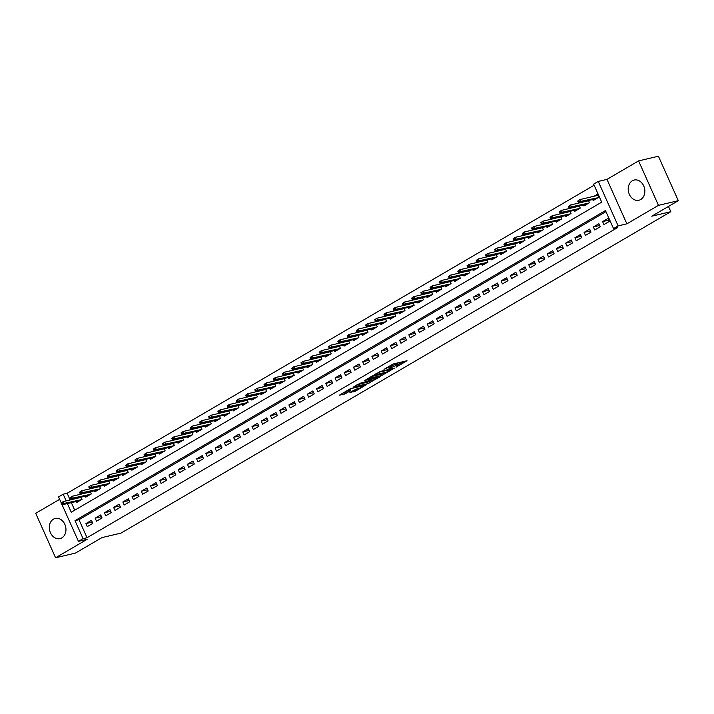 <?xml version="1.0" encoding="UTF-8"?>
<svg xmlns="http://www.w3.org/2000/svg" width="714" height="714" viewBox="0 0 714 714"><rect width="100%" height="100%" fill="white"/><g stroke="black" fill="none" stroke-linecap="round" stroke-linejoin="round"><path stroke-width="1.07" d="M396.083 367.21L407.016 360.74L392.995 364.042L384.025 369.397A4.177 0.607 155.9 0 1 389.416 367.112L390.585 366.844A4.177 0.607 155.9 0 1 391.495 366.826A4.177 0.607 155.9 0 1 390.174 367.951L388.844 368.915L391.272 367.692A4.177 0.607 155.9 0 1 396.654 365.407L397.823 365.131A4.177 0.607 155.9 0 1 398.742 365.122A4.177 0.607 155.9 0 1 397.421 366.246L396.083 367.21M61.832 537.901A10.38 8.202 -103.3 0 0 65.277 525.468A10.38 8.202 -103.3 0 0 55.255 518.435A10.38 8.202 -103.3 0 0 53.443 519.158A10.38 8.202 -103.3 0 0 49.998 531.6A10.38 8.202 -103.3 0 0 60.012 538.633A10.38 8.202 -103.3 0 0 61.832 537.901M640.726 199.509A10.38 8.202 -103.3 0 0 644.171 187.077A10.38 8.202 -103.3 0 0 634.148 180.044A10.38 8.202 -103.3 0 0 632.336 180.767A10.38 8.202 -103.3 0 0 628.891 193.208A10.38 8.202 -103.3 0 0 638.905 200.241A10.38 8.202 -103.3 0 0 640.726 199.509M349.914 392.477L355.402 391.183L366.505 384.587L350.52 388.603L339.418 395.199L344.451 394.074L350.717 390.692L348.486 390.897A3.49 0.5 155.9 0 1 347.718 390.906A3.49 0.5 155.9 0 1 349.699 389.496A3.49 0.5 155.9 0 1 353.332 388.068L362.56 385.89A3.49 0.5 155.9 0 1 363.319 385.881A3.49 0.5 155.9 0 1 361.338 387.291A3.49 0.5 155.9 0 1 357.714 388.728L349.914 392.477M605.954 211.656L78.977 519.703L87.037 537.722L83.065 538.659L78.46 541.355L61.94 504.432M678.3 200.688L658.469 205.355L638.584 160.9L658.415 156.232L678.3 200.688L651.775 216.19L670.821 211.701L120.987 533.108L101.941 537.597L75.416 553.1L55.585 557.768L87.179 539.302L78.46 541.355M638.584 160.9L606.98 179.375L626.865 223.83L658.469 205.355M626.865 223.83L618.145 225.883L613.531 228.578L605.463 210.559L75.006 520.64L83.065 538.659M87.037 537.722L617.494 227.65L613.531 228.578M381.883 375.43L394.378 368.129L380.366 371.432L367.585 378.741L381.883 375.43L381.347 374.234L384.703 372.538M380.169 376.706L367.799 383.659L353.501 386.97L360.168 383.231L367.54 381.178L370.985 379.063L364.783 380.455L366.05 379.714L380.044 376.421M59.646 499.318L35.7 513.312L55.585 557.768M78.174 497.81L77.46 498.229M87.403 492.419L86.689 492.839M96.631 487.028L95.917 487.439M105.85 481.629L105.136 482.048M115.079 476.238L114.365 476.657M124.307 470.847L123.593 471.267M133.527 465.457L132.813 465.876M142.755 460.066L142.041 460.476M151.984 454.666L151.27 455.086M161.203 449.276L160.489 449.695M170.432 443.885L169.718 444.304M179.66 438.494L178.946 438.905M188.88 433.095L188.166 433.514M198.108 427.704L197.394 428.123M207.337 422.313L206.623 422.733M216.556 416.922L215.842 417.342M225.785 411.532L225.071 411.942M235.013 406.132L234.299 406.552M244.233 400.741L243.519 401.161M253.461 395.351L252.747 395.77M262.69 389.96L261.976 390.379M271.909 384.56L271.195 384.98M281.137 379.17L280.423 379.589M290.366 373.779L289.652 374.198M299.585 368.388L298.871 368.808M308.814 362.998L308.1 363.408M318.042 357.598L317.319 358.017M327.262 352.207L326.548 352.627M336.49 346.817L335.776 347.236M345.719 341.426L344.996 341.845M354.938 336.035L354.224 336.446M364.167 330.636L363.453 331.055M373.386 325.245L372.672 325.664M382.615 319.854L381.901 320.274M391.843 314.463L391.129 314.874M401.063 309.064L400.349 309.483M410.291 303.673L409.577 304.093M419.52 298.282L418.806 298.702M428.739 292.892L428.025 293.311M437.968 287.501L437.254 287.912M447.196 282.101L446.482 282.521M456.416 276.711L455.702 277.13M465.644 271.32L464.93 271.739M474.872 265.929L474.158 266.34M484.092 260.53L483.378 260.949M493.32 255.139L492.606 255.558M502.549 249.748L501.835 250.168M511.768 244.358L511.054 244.777M520.997 238.967L520.283 239.377M530.225 233.567L529.511 233.987M539.445 228.177L538.731 228.596M548.673 222.786L547.959 223.205M557.902 217.395L557.188 217.806M567.121 211.996L566.407 212.415M576.35 206.605L575.636 207.024M585.578 201.214L584.864 201.634M603.91 224.598L609.453 221.358L608.105 218.359L602.571 221.59L603.91 224.598M594.691 229.988L600.224 226.757L598.876 223.75L593.343 226.99L594.691 229.988M585.462 235.379L590.996 232.148L589.657 229.14L584.114 232.38L585.462 235.379M576.234 240.779L581.776 237.539L580.428 234.54L574.895 237.771L576.234 240.779M567.014 246.169L572.548 242.93L571.2 239.931L565.666 243.162L567.014 246.169M557.786 251.56L563.319 248.329L561.98 245.321L556.438 248.561L557.786 251.56M548.557 256.951L554.1 253.72L552.752 250.712L547.219 253.952L548.557 256.951M539.338 262.35L544.871 259.111L543.524 256.103L537.99 259.343L539.338 262.35M530.109 267.741L535.643 264.501L534.304 261.502L528.762 264.733L530.109 267.741M520.881 273.132L526.423 269.892L525.076 266.893L519.542 270.124L520.881 273.132M511.661 278.522L517.195 275.292L515.847 272.284L510.314 275.524L511.661 278.522M502.433 283.913L507.966 280.682L506.628 277.675L501.094 280.914L502.433 283.913M493.204 289.313L498.747 286.073L497.399 283.074L491.866 286.305L493.204 289.313M483.985 294.703L489.518 291.464L488.171 288.465L482.637 291.696L483.985 294.703M474.756 300.094L480.29 296.863L478.951 293.856L473.418 297.095L474.756 300.094M465.528 305.485L471.07 302.254L469.723 299.246L464.189 302.486L465.528 305.485M456.308 310.885L461.842 307.645L460.494 304.637L454.961 307.877L456.308 310.885M447.08 316.275L452.614 313.035L451.275 310.037L445.741 313.267L447.08 316.275M437.852 321.666L443.394 318.426L442.046 315.427L436.513 318.658L437.852 321.666M428.632 327.057L434.166 323.826L432.818 320.818L427.284 324.058L428.632 327.057M419.404 332.447L424.937 329.216L423.598 326.209L418.065 329.449L419.404 332.447M410.175 337.847L415.718 334.607L414.37 331.608L408.836 334.839L410.175 337.847M400.956 343.238L406.489 339.998L405.141 336.999L399.608 340.23L400.956 343.238M391.727 348.628L397.261 345.397L395.922 342.39L390.388 345.63L391.727 348.628M382.508 354.019L388.041 350.788L386.693 347.78L381.16 351.02L382.508 354.019M373.279 359.419L378.813 356.179L377.465 353.171L371.932 356.411L373.279 359.419M364.051 364.809L369.584 361.57L368.245 358.571L362.712 361.802L364.051 364.809M354.831 370.2L360.365 366.96L359.017 363.962L353.484 367.192L354.831 370.2M345.603 375.591L351.136 372.36L349.798 369.352L344.255 372.592L345.603 375.591M336.374 380.981L341.908 377.751L340.569 374.743L335.036 377.983L336.374 380.981M327.155 386.381L332.688 383.141L331.341 380.143L325.807 383.373L327.155 386.381M317.926 391.772L323.46 388.532L322.121 385.533L316.579 388.764L317.926 391.772M308.698 397.162L314.231 393.932L312.893 390.924L307.359 394.155L308.698 397.162M299.478 402.553L305.012 399.322L303.664 396.315L298.131 399.554L299.478 402.553M290.25 407.944L295.783 404.713L294.445 401.705L288.902 404.945L290.25 407.944M281.021 413.344L286.555 410.104L285.216 407.105L279.683 410.336L281.021 413.344M271.802 418.734L277.335 415.494L275.988 412.496L270.454 415.726L271.802 418.734M262.573 424.125L268.107 420.894L266.768 417.886L261.226 421.126L262.573 424.125M253.345 429.516L258.879 426.285L257.54 423.277L252.006 426.517L253.345 429.516M244.126 434.915L249.659 431.675L248.311 428.677L242.778 431.908L244.126 434.915M234.897 440.306L240.431 437.066L239.092 434.067L233.549 437.298L234.897 440.306M225.669 445.697L231.211 442.466L229.863 439.458L224.33 442.689L225.669 445.697M216.449 451.087L221.983 447.856L220.635 444.849L215.101 448.089L216.449 451.087M207.221 456.478L212.754 453.247L211.415 450.239L205.873 453.479L207.221 456.478M197.992 461.878L203.535 458.638L202.187 455.639L196.653 458.87L197.992 461.878M188.773 467.268L194.306 464.029L192.958 461.03L187.425 464.261L188.773 467.268M179.544 472.659L185.078 469.428L183.739 466.421L178.197 469.66L179.544 472.659M170.316 478.05L175.858 474.819L174.511 471.811L168.977 475.051L170.316 478.05M161.096 483.449L166.63 480.21L165.282 477.202L159.749 480.442L161.096 483.449M151.868 488.84L157.401 485.6L156.063 482.602L150.529 485.832L151.868 488.84M142.639 494.231L148.182 490.991L146.834 487.992L141.301 491.223L142.639 494.231M133.42 499.621L138.953 496.391L137.606 493.383L132.072 496.623L133.42 499.621M124.191 505.012L129.725 501.781L128.386 498.774L122.853 502.013L124.191 505.012M114.963 510.412L120.505 507.172L119.158 504.173L113.624 507.404L114.963 510.412M105.743 515.803L111.277 512.563L109.929 509.564L104.396 512.795L105.743 515.803M96.515 521.193L102.048 517.962L100.71 514.955L95.176 518.194L96.515 521.193M91.481 520.345L85.948 523.585L87.286 526.584L92.829 523.353L91.481 520.345M594.137 185.221L67.152 493.267L70.142 499.952M71.338 502.638L74.72 510.198M592.7 199.536L593.164 200.572L598.698 197.332L597.359 194.324L594.084 196.243M588.488 200.527L589.469 202.722L583.936 205.962L583.481 204.927M579.268 205.918L580.25 208.113L574.716 211.353L574.252 210.318M570.04 211.308L571.021 213.513L565.488 216.744L565.024 215.717M560.811 216.708L561.793 218.903L556.26 222.134L555.804 221.108M551.592 222.099L552.574 224.294L547.04 227.534L546.576 226.499M542.363 227.489L543.345 229.685L537.812 232.925L537.347 231.889M533.135 232.88L534.117 235.084L528.583 238.315L528.128 237.28M523.915 238.28L524.897 240.475L519.364 243.706L518.899 242.68M514.687 243.67L515.669 245.866L510.135 249.106L509.671 248.07M505.458 249.061L506.449 251.257L500.907 254.496L500.452 253.461M496.239 254.452L497.221 256.647L491.687 259.887L491.223 258.852M487.01 259.842L487.992 262.047L482.459 265.278L481.995 264.251M477.782 265.242L478.773 267.438L473.23 270.668L472.775 269.642M468.562 270.633L469.544 272.828L464.011 276.068L463.547 275.033M459.334 276.023L460.316 278.219L454.782 281.459L454.318 280.423M450.106 281.414L451.096 283.619L445.554 286.849L445.099 285.814M440.886 286.814L441.868 289.009L436.334 292.24L435.87 291.214M431.658 292.204L432.639 294.4L427.106 297.64L426.642 296.605M422.429 297.595L423.42 299.791L417.877 303.031L417.422 301.995M413.21 302.986L414.191 305.181L408.658 308.421L408.194 307.386M403.981 308.377L404.963 310.581L399.429 313.812L398.965 312.786M394.762 313.776L395.743 315.972L390.201 319.203L389.746 318.176M385.533 319.167L386.515 321.362L380.981 324.602L380.517 323.567M376.305 324.558L377.287 326.753L371.753 329.993L371.289 328.958M367.085 329.948L368.067 332.153L362.525 335.384L362.069 334.348M357.857 335.348L358.839 337.543L353.305 340.774L352.841 339.748M348.628 340.739L349.61 342.934L344.077 346.165L343.613 345.139M339.409 346.129L340.391 348.325L334.848 351.565L334.393 350.529M330.18 351.52L331.162 353.716L325.629 356.955L325.165 355.92M320.952 356.911L321.934 359.115L316.4 362.346L315.936 361.311M311.732 362.31L312.714 364.506L307.181 367.737L306.717 366.71M302.504 367.701L303.486 369.897L297.952 373.136L297.488 372.101M293.276 373.092L294.257 375.287L288.724 378.527L288.26 377.492M284.056 378.482L285.038 380.678L279.504 383.918L279.04 382.882M274.828 383.882L275.809 386.078L270.276 389.308L269.812 388.282M265.599 389.273L266.581 391.468L261.047 394.699L260.583 393.673M256.38 394.663L257.361 396.859L251.828 400.099L251.364 399.064M247.151 400.054L248.133 402.25L242.599 405.49L242.135 404.454M237.923 405.445L238.904 407.649L233.371 410.88L232.916 409.845M228.703 410.845L229.685 413.04L224.151 416.271L223.687 415.245M219.475 416.235L220.456 418.431L214.923 421.671L214.459 420.635M210.246 421.626L211.228 423.821L205.694 427.061L205.239 426.026M201.027 427.017L202.008 429.212L196.475 432.452L196.011 431.417M191.798 432.416L192.78 434.612L187.246 437.843L186.782 436.816M182.57 437.807L183.552 440.002L178.018 443.233L177.563 442.207M173.35 443.198L174.332 445.393L168.799 448.633L168.334 447.598M164.122 448.588L165.104 450.784L159.57 454.024L159.106 452.988M154.893 453.979L155.884 456.184L150.342 459.414L149.886 458.379M145.674 459.379L146.656 461.574L141.122 464.805L140.658 463.779M136.445 464.769L137.427 466.965L131.894 470.205L131.43 469.169M127.217 470.16L128.208 472.356L122.665 475.595L122.21 474.56M117.997 475.551L118.979 477.746L113.446 480.986L112.982 479.951M108.769 480.95L109.751 483.146L104.217 486.377L103.753 485.35M99.541 486.341L100.531 488.537L94.989 491.767L94.534 490.741M90.321 491.732L91.303 493.927L85.769 497.167L85.305 496.132M81.093 497.123L82.074 499.318L76.541 502.558L76.077 501.523M670.821 211.701L668.465 206.435M61.252 502.888L58.566 496.899L63.18 494.204L66.17 500.889M67.152 493.267L63.18 494.204M67.375 503.575L71.248 512.224L601.706 202.151L593.646 184.123L598.252 181.427L618.145 225.883M606.98 179.375L598.252 181.427M78.977 519.703L75.006 520.64M602.571 221.59L608.89 220.108M593.343 226.99L599.662 225.499M584.114 232.38L590.433 230.89M574.895 237.771L581.214 236.28M565.666 243.162L571.985 241.68M556.438 248.561L562.757 247.071M547.219 253.952L553.537 252.461M537.99 259.343L544.309 257.852M528.762 264.733L535.081 263.243M519.542 270.124L525.861 268.642M510.314 275.524L516.633 274.033M501.094 280.914L507.404 279.424M491.866 286.305L498.185 284.815M482.637 291.696L488.956 290.214M473.418 297.095L479.728 295.605M464.189 302.486L470.508 300.996M454.961 307.877L461.28 306.386M445.741 313.267L452.051 311.777M436.513 318.658L442.832 317.177M427.284 324.058L433.603 322.567M418.065 329.449L424.375 327.958M408.836 334.839L415.155 333.349M399.608 340.23L405.927 338.748M390.388 345.63L396.698 344.139M381.16 351.02L387.479 349.53M371.932 356.411L378.25 354.92M362.712 361.802L369.022 360.311M353.484 367.192L359.802 365.711M344.255 372.592L350.574 371.101M335.036 377.983L341.346 376.492M325.807 383.373L332.126 381.883M316.579 388.764L322.898 387.283M307.359 394.155L313.669 392.673M298.131 399.554L304.45 398.064M288.902 404.945L295.221 403.455M279.683 410.336L285.993 408.845M270.454 415.726L276.773 414.245M261.226 421.126L267.545 419.636M252.006 426.517L258.325 425.026M242.778 431.908L249.097 430.417M233.549 437.298L239.868 435.817M224.33 442.689L230.649 441.207M215.101 448.089L221.42 446.598M205.873 453.479L212.192 451.989M196.653 458.87L202.972 457.379M187.425 464.261L193.744 462.779M178.197 469.66L184.515 468.17M168.977 475.051L175.296 473.56M159.749 480.442L166.067 478.951M150.529 485.832L156.839 484.351M141.301 491.223L147.619 489.742M132.072 496.623L138.391 495.132M122.853 502.013L129.163 500.523M113.624 507.404L119.943 505.914M104.396 512.795L110.715 511.313M95.176 518.194L101.486 516.704M85.948 523.585L92.267 522.095M398.742 365.122L398.207 363.926A4.177 0.607 155.9 0 0 397.287 363.935L397.823 365.131M391.227 366.211A4.177 0.607 155.9 0 1 396.118 364.211L397.287 363.935M391.495 366.826L390.96 365.63A4.177 0.607 155.9 0 0 390.049 365.639L390.585 366.844M398.466 364.497L403.446 361.579M370.896 376.689L381.347 374.234M392.164 369.308L379.955 371.967L377.456 373.235A4.177 0.607 155.9 0 0 376.135 374.35A4.177 0.607 155.9 0 0 377.054 374.341L385.462 372.36A4.177 0.607 155.9 0 0 390.853 370.075L392.164 369.308M370.62 380.767L368.951 381.749L369.486 382.954M356.813 384.926L368.951 381.749M371.753 380.508A3.49 0.5 155.9 0 0 375.385 379.072A3.49 0.5 155.9 0 0 377.367 377.661A3.49 0.5 155.9 0 0 376.599 377.67L373.351 378.438L368.629 380.928L371.753 380.508M342.729 393.155L347.727 390.924L347.477 390.379M352.814 390.781L356.545 389.005M577.706 201.08L578.251 202.276L579.17 201.741L578.635 200.536L577.706 201.08L579.822 199.599L580.785 201.759L579.125 202.731L596.431 198.653M579.17 201.741L598.091 197.689M578.635 200.536L579.822 199.599L597.814 195.359M579.125 202.731L578.251 202.276M568.487 206.471L569.022 207.676L569.942 207.131L569.406 205.935L568.487 206.471L570.593 204.989L571.557 207.158L569.897 208.122L587.211 204.052M569.942 207.131L588.871 203.079M569.406 205.935L570.593 204.989L588.595 200.75M569.897 208.122L569.022 207.676M559.258 211.862L559.794 213.067L560.722 212.522L560.178 211.326L559.258 211.862L561.365 210.389L562.337 212.549L560.677 213.522L577.983 209.443M560.722 212.522L579.643 208.47M560.178 211.326L561.365 210.389L579.366 206.15M560.677 213.522L559.794 213.067M550.03 217.252L550.574 218.457L551.494 217.922L550.958 216.717L550.03 217.252L552.145 215.78L553.109 217.94L551.449 218.912L568.755 214.834M551.494 217.922L570.415 213.861M550.958 216.717L552.145 215.78L570.138 211.54M551.449 218.912L550.574 218.457M540.81 222.652L541.346 223.848L542.265 223.312L541.73 222.108L540.81 222.652L542.917 221.17L543.881 223.33L542.221 224.303L559.535 220.224M542.265 223.312L561.195 219.26M541.73 222.108L542.917 221.17L560.918 216.931M542.221 224.303L541.346 223.848M531.582 228.043L532.117 229.248L533.046 228.703L532.51 227.498L531.582 228.043L533.688 226.561L534.661 228.73L533.001 229.694L550.307 225.624M533.046 228.703L551.967 224.651M532.51 227.498L533.688 226.561L551.69 222.322M533.001 229.694L532.117 229.248M522.353 233.433L522.898 234.638L523.817 234.094L523.282 232.898L522.353 233.433L524.469 231.952L525.433 234.121L523.773 235.093L541.078 231.015M523.817 234.094L542.738 230.042M523.282 232.898L524.469 231.952L542.461 227.712M523.773 235.093L522.898 234.638M513.134 238.824L513.669 240.029L514.589 239.493L514.053 238.289L513.134 238.824L515.24 237.351L516.204 239.511L514.544 240.484L531.859 236.405M514.589 239.493L533.519 235.433M514.053 238.289L515.24 237.351L533.242 233.112M514.544 240.484L513.669 240.029M503.906 244.224L504.441 245.42L505.369 244.884L504.834 243.679L503.906 244.224L506.012 242.742L506.985 244.902L505.325 245.875L522.63 241.796M505.369 244.884L524.29 240.823M504.834 243.679L506.012 242.742L524.014 238.503M505.325 245.875L504.441 245.42M494.686 249.614L495.221 250.81L496.141 250.275L495.605 249.07L494.686 249.614L496.792 248.133L497.756 250.293L496.096 251.266L513.402 247.187M496.141 250.275L515.062 246.223M495.605 249.07L496.792 248.133L514.785 243.893M496.096 251.266L495.221 250.81M485.458 255.005L485.993 256.21L486.912 255.666L486.377 254.47L485.458 255.005L487.564 253.524L488.528 255.692L486.868 256.656L504.182 252.586M486.912 255.666L505.842 251.614M486.377 254.47L487.564 253.524L505.566 249.284M486.868 256.656L485.993 256.21M476.229 260.396L476.765 261.601L477.693 261.056L477.157 259.86L476.229 260.396L478.335 258.923L479.308 261.083L477.648 262.056L494.954 257.977M477.693 261.056L496.614 257.004M477.157 259.86L478.335 258.923L496.337 254.684M477.648 262.056L476.765 261.601M467.01 265.786L467.545 266.991L468.464 266.456L467.929 265.251L467.01 265.786L469.116 264.314L470.08 266.474L468.42 267.447L485.725 263.368M468.464 266.456L487.385 262.395M467.929 265.251L469.116 264.314L487.109 260.074M468.42 267.447L467.545 266.991M457.781 271.186L458.317 272.382L459.236 271.847L458.7 270.642L457.781 271.186L459.887 269.705L460.851 271.864L459.191 272.837L476.506 268.759M459.236 271.847L478.166 267.795M458.7 270.642L459.887 269.705L477.889 265.465M459.191 272.837L458.317 272.382M448.553 276.577L449.088 277.782L450.016 277.237L449.481 276.032L448.553 276.577L450.659 275.095L451.632 277.264L449.972 278.228L467.277 274.149M450.016 277.237L468.937 273.185M449.481 276.032L450.659 275.095L468.661 270.856M449.972 278.228L449.088 277.782M439.333 281.968L439.869 283.172L440.788 282.628L440.252 281.432L439.333 281.968L441.439 280.486L442.403 282.655L440.743 283.628L458.049 279.549M440.788 282.628L459.709 278.576M440.252 281.432L441.439 280.486L459.432 276.247M440.743 283.628L439.869 283.172M430.105 287.358L430.64 288.563L431.559 288.028L431.024 286.823L430.105 287.358L432.211 285.886L433.175 288.045L431.515 289.018L448.829 284.94M431.559 288.028L450.489 283.967M431.024 286.823L432.211 285.886L450.213 281.646M431.515 289.018L430.64 288.563M420.876 292.758L421.412 293.954L422.34 293.418L421.804 292.213L420.876 292.758L422.983 291.276L423.955 293.436L422.295 294.409L439.601 290.33M422.34 293.418L441.261 289.357M421.804 292.213L422.983 291.276L440.984 287.037M422.295 294.409L421.412 293.954M411.657 298.149L412.192 299.344L413.111 298.809L412.576 297.604L411.657 298.149L413.763 296.667L414.727 298.827L413.067 299.8L430.372 295.721M413.111 298.809L432.032 294.757M412.576 297.604L413.763 296.667L431.756 292.428M413.067 299.8L412.192 299.344M402.428 303.539L402.964 304.744L403.892 304.2L403.348 303.004L402.428 303.539L404.535 302.058L405.507 304.226L403.838 305.19L421.153 301.121M403.892 304.2L422.813 300.148M403.348 303.004L404.535 302.058L422.536 297.818M403.838 305.19L402.964 304.744M393.2 308.93L393.735 310.135L394.663 309.59L394.128 308.394L393.2 308.93L395.306 307.457L396.279 309.617L394.619 310.59L411.924 306.511M394.663 309.59L413.584 305.538M394.128 308.394L395.306 307.457L413.308 303.218M394.619 310.59L393.735 310.135M383.98 314.321L384.516 315.526L385.435 314.99L384.9 313.785L383.98 314.321L386.087 312.848L387.05 315.008L385.39 315.981L402.696 311.902M385.435 314.99L404.356 310.929M384.9 313.785L386.087 312.848L404.079 308.609M385.39 315.981L384.516 315.526M374.752 319.72L375.287 320.916L376.216 320.381L375.671 319.176L374.752 319.72L376.858 318.239L377.831 320.399L376.162 321.371L393.476 317.293M376.216 320.381L395.137 316.32M375.671 319.176L376.858 318.239L394.86 313.999M376.162 321.371L375.287 320.916M365.523 325.111L366.068 326.316L366.987 325.771L366.452 324.567L365.523 325.111L367.63 323.629L368.602 325.798L366.942 326.762L384.248 322.683M366.987 325.771L385.908 321.719M366.452 324.567L367.63 323.629L385.631 319.39M366.942 326.762L366.068 326.316M356.304 330.502L356.839 331.707L357.759 331.162L357.223 329.966L356.304 330.502L358.41 329.02L359.374 331.189L357.714 332.162L375.02 328.083M357.759 331.162L376.68 327.11M357.223 329.966L358.41 329.02L376.403 324.781M357.714 332.162L356.839 331.707M347.075 335.892L347.611 337.097L348.539 336.562L347.995 335.357L347.075 335.892L349.182 334.42L350.155 336.58L348.486 337.552L365.8 333.474M348.539 336.562L367.46 332.501M347.995 335.357L349.182 334.42L367.183 330.18M348.486 337.552L347.611 337.097M337.847 341.292L338.391 342.488L339.311 341.952L338.775 340.748L337.847 341.292L339.962 339.81L340.926 341.97L339.266 342.943L356.572 338.864M339.311 341.952L358.232 337.892M338.775 340.748L339.962 339.81L357.955 335.571M339.266 342.943L338.391 342.488M328.627 346.683L329.163 347.879L330.082 347.343L329.547 346.138L328.627 346.683L330.734 345.201L331.698 347.361L330.038 348.334L347.343 344.255M330.082 347.343L349.012 343.291M329.547 346.138L330.734 345.201L348.735 340.962M330.038 348.334L329.163 347.879M319.399 352.073L319.934 353.278L320.863 352.734L320.318 351.538L319.399 352.073L321.505 350.592L322.478 352.761L320.818 353.725L338.124 349.655M320.863 352.734L339.784 348.682M320.318 351.538L321.505 350.592L339.507 346.352M320.818 353.725L319.934 353.278M310.171 357.464L310.715 358.669L311.634 358.125L311.099 356.929L310.171 357.464L312.286 355.991L313.25 358.151L311.59 359.124L328.895 355.045M311.634 358.125L330.555 354.073M311.099 356.929L312.286 355.991L330.279 351.743M311.59 359.124L310.715 358.669M300.951 362.855L301.486 364.06L302.406 363.524L301.87 362.319L300.951 362.855L303.057 361.382L304.021 363.542L302.361 364.515L319.667 360.436M302.406 363.524L321.336 359.463M301.87 362.319L303.057 361.382L321.059 357.143M302.361 364.515L301.486 364.06M291.723 368.254L292.258 369.45L293.186 368.915L292.642 367.71L291.723 368.254L293.829 366.773L294.802 368.933L293.142 369.906L310.447 365.827M293.186 368.915L312.107 364.854M292.642 367.71L293.829 366.773L311.831 362.533M293.142 369.906L292.258 369.45M282.494 373.645L283.039 374.841L283.958 374.306L283.422 373.101L282.494 373.645L284.609 372.164L285.573 374.332L283.913 375.296L301.219 371.218M283.958 374.306L302.879 370.254M283.422 373.101L284.609 372.164L302.602 367.924M283.913 375.296L283.039 374.841M273.275 379.036L273.81 380.241L274.729 379.696L274.194 378.5L273.275 379.036L275.381 377.554L276.345 379.723L274.685 380.696L291.999 376.617M274.729 379.696L293.659 375.644M274.194 378.5L275.381 377.554L293.383 373.315M274.685 380.696L273.81 380.241M264.046 384.427L264.582 385.631L265.51 385.096L264.965 383.891L264.046 384.427L266.152 382.954L267.125 385.114L265.465 386.087L282.771 382.008M265.51 385.096L284.431 381.035M264.965 383.891L266.152 382.954L284.154 378.715M265.465 386.087L264.582 385.631M254.818 389.826L255.362 391.022L256.281 390.487L255.746 389.282L254.818 389.826L256.933 388.345L257.897 390.504L256.237 391.477L273.542 387.399M256.281 390.487L275.202 386.426M255.746 389.282L256.933 388.345L274.926 384.105M256.237 391.477L255.362 391.022M245.598 395.217L246.134 396.413L247.053 395.877L246.517 394.672L245.598 395.217L247.704 393.735L248.668 395.895L247.008 396.868L264.323 392.789M247.053 395.877L265.983 391.825M246.517 394.672L247.704 393.735L265.706 389.496M247.008 396.868L246.134 396.413M236.37 400.608L236.905 401.812L237.833 401.268L237.289 400.072L236.37 400.608L238.476 399.126L239.449 401.295L237.789 402.259L255.094 398.189M237.833 401.268L256.754 397.216M237.289 400.072L238.476 399.126L256.478 394.887M237.789 402.259L236.905 401.812M227.141 405.998L227.686 407.203L228.605 406.659L228.069 405.463L227.141 405.998L229.256 404.526L230.22 406.685L228.56 407.658L245.866 403.58M228.605 406.659L247.526 402.607M228.069 405.463L229.256 404.526L247.249 400.277M228.56 407.658L227.686 407.203M217.922 411.389L218.457 412.594L219.376 412.058L218.841 410.853L217.922 411.389L220.028 409.916L220.992 412.076L219.332 413.049L236.646 408.97M219.376 412.058L238.306 407.997M218.841 410.853L220.028 409.916L238.03 405.677M219.332 413.049L218.457 412.594M208.693 416.789L209.229 417.985L210.157 417.449L209.613 416.244L208.693 416.789L210.8 415.307L211.772 417.467L210.112 418.44L227.418 414.361M210.157 417.449L229.078 413.388M209.613 416.244L210.8 415.307L228.801 411.068M210.112 418.44L209.229 417.985M199.465 422.179L200.009 423.375L200.929 422.84L200.393 421.635L199.465 422.179L201.58 420.698L202.544 422.866L200.884 423.83L218.189 419.752M200.929 422.84L219.85 418.788M200.393 421.635L201.58 420.698L219.573 416.458M200.884 423.83L200.009 423.375M190.245 427.57L190.781 428.775L191.7 428.23L191.165 427.034L190.245 427.57L192.352 426.088L193.315 428.257L191.655 429.221L208.97 425.151M191.7 428.23L210.63 424.178M191.165 427.034L192.352 426.088L210.353 421.849M191.655 429.221L190.781 428.775M181.017 432.961L181.552 434.166L182.481 433.621L181.936 432.425L181.017 432.961L183.123 431.488L184.096 433.648L182.436 434.621L199.742 430.542M182.481 433.621L201.402 429.569M181.936 432.425L183.123 431.488L201.125 427.249M182.436 434.621L181.552 434.166M171.788 438.36L172.333 439.556L173.252 439.021L172.717 437.816L171.788 438.36L173.904 436.879L174.868 439.039L173.207 440.011L190.513 435.933M173.252 439.021L192.173 434.96M172.717 437.816L173.904 436.879L191.896 432.639M173.207 440.011L172.333 439.556M162.569 443.751L163.104 444.947L164.024 444.411L163.488 443.207L162.569 443.751L164.675 442.269L165.639 444.429L163.979 445.402L181.294 441.323M164.024 444.411L182.954 440.359M163.488 443.207L164.675 442.269L182.677 438.03M163.979 445.402L163.104 444.947M153.34 449.142L153.876 450.347L154.804 449.802L154.269 448.606L153.34 449.142L155.447 447.66L156.42 449.829L154.76 450.793L172.065 446.723M154.804 449.802L173.725 445.75M154.269 448.606L155.447 447.66L173.448 443.421M154.76 450.793L153.876 450.347M144.112 454.532L144.656 455.737L145.576 455.193L145.04 453.997L144.112 454.532L146.227 453.06L147.191 455.22L145.531 456.192L162.837 452.114M145.576 455.193L164.497 451.141M145.04 453.997L146.227 453.06L164.22 448.811M145.531 456.192L144.656 455.737M134.892 459.923L135.428 461.128L136.347 460.592L135.812 459.388L134.892 459.923L136.999 458.45L137.963 460.61L136.303 461.583L153.617 457.504M136.347 460.592L155.277 456.532M135.812 459.388L136.999 458.45L155 454.211M136.303 461.583L135.428 461.128M125.664 465.323L126.2 466.519L127.128 465.983L126.592 464.778L125.664 465.323L127.77 463.841L128.743 466.001L127.083 466.974L144.389 462.895M127.128 465.983L146.049 461.922M126.592 464.778L127.77 463.841L145.772 459.602M127.083 466.974L126.2 466.519M116.444 470.713L116.98 471.909L117.899 471.374L117.364 470.169L116.444 470.713L118.551 469.232L119.515 471.392L117.855 472.365L135.16 468.286M117.899 471.374L136.82 467.322M117.364 470.169L118.551 469.232L136.544 464.993M117.855 472.365L116.98 471.909M107.216 476.104L107.752 477.309L108.671 476.765L108.135 475.569L107.216 476.104L109.322 474.623L110.286 476.791L108.626 477.755L125.941 473.685M108.671 476.765L127.601 472.713M108.135 475.569L109.322 474.623L127.324 470.383M108.626 477.755L107.752 477.309M97.988 481.495L98.523 482.7L99.451 482.155L98.916 480.959L97.988 481.495L100.094 480.022L101.067 482.182L99.407 483.155L116.712 479.076M99.451 482.155L118.372 478.103M98.916 480.959L100.094 480.022L118.096 475.783M99.407 483.155L98.523 482.7M88.768 486.894L89.304 488.09L90.223 487.555L89.687 486.35L88.768 486.894L90.874 485.413L91.838 487.573L90.178 488.546L107.484 484.467M90.223 487.555L109.144 483.494M89.687 486.35L90.874 485.413L108.867 481.174M90.178 488.546L89.304 488.09M79.54 492.285L80.075 493.481L80.994 492.946L80.459 491.741L79.54 492.285L81.646 490.804L82.61 492.963L80.95 493.936L98.264 489.858M80.994 492.946L99.924 488.894M80.459 491.741L81.646 490.804L99.648 486.564M80.95 493.936L80.075 493.481M70.311 497.676L70.847 498.881L71.775 498.336L71.239 497.14L70.311 497.676L72.417 496.194L73.39 498.363L71.73 499.327L89.036 495.257M71.775 498.336L90.696 494.284M71.239 497.14L72.417 496.194L90.419 491.955M71.73 499.327L70.847 498.881M61.092 503.067L61.627 504.271L62.546 503.727L62.011 502.531L61.092 503.067L63.198 501.594L64.162 503.754L62.502 504.727L79.807 500.648M62.546 503.727L81.467 499.675M62.011 502.531L63.198 501.594L81.191 497.346M62.502 504.727L61.627 504.271M396.118 364.211L396.654 365.407M388.969 366.121L389.416 367.112M383.034 373.52L383.57 374.716M367.264 382.463L367.799 383.659M371.351 378.465L371.664 379.152M345.603 392.164L346.138 393.36M343.916 392.878L344.451 394.074M354.867 389.978L355.402 391.183M353.189 390.692L353.725 391.897M375.876 373.779L376.135 374.35M370.78 378.598L370.985 379.063M377.117 377.108L377.367 377.661M363.078 385.328L363.319 385.881"/></g></svg>
